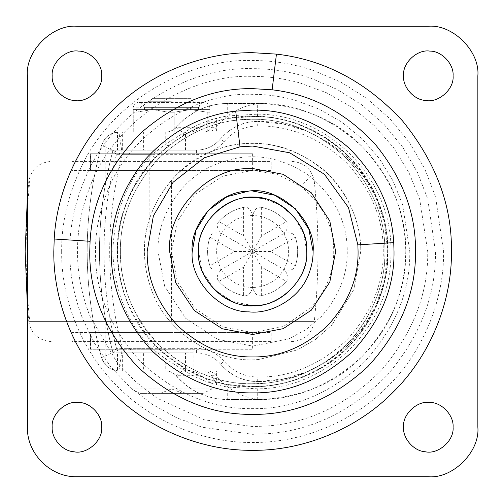 <?xml version="1.0" encoding="UTF-8"?>
<svg xmlns="http://www.w3.org/2000/svg" width="503" height="503" viewBox="0 0 503 503"><rect width="100%" height="100%" fill="white"/><g stroke="black" fill="none" stroke-linecap="round" stroke-linejoin="round"><path stroke-width="0.38" stroke-dasharray="2.52 1.89" d="M256.19 305.434L259.334 305.139C284.799 303.68 308.534 275.455 306.679 251.5C308.534 275.455 284.799 303.68 259.334 305.139C231.468 311.734 195.805 281.246 198.572 251.5C196.195 224.967 225.47 195.321 252.154 197.446C278.958 194.743 309.138 224.545 306.679 251.5L303.806 234.109L294.588 217.428L279.857 204.809L262.459 198.352L279.857 204.809L294.588 217.428L303.806 234.109L306.679 251.5C308.735 276.443 282.9 305.296 256.87 305.39M252.154 197.446C225.47 195.321 196.195 224.967 198.572 251.5L202.036 270.545L213.077 288.345L230.185 300.675L249.325 305.453C276.556 309.898 309.326 279.712 306.679 251.5C308.811 226.168 282.145 197.094 255.926 197.547C228.695 193.102 195.925 223.288 198.572 251.5C196.516 226.557 222.351 197.704 248.388 197.61M117.627 251.5C117.161 219.214 128.931 188.87 152.943 160.463C179.074 133.767 208.77 119.255 242.037 116.916L252.625 116.501C287.081 116.042 318.902 129.221 348.082 156.043C374.905 185.23 388.09 217.044 387.624 251.5C388.09 283.786 376.319 314.13 352.307 342.537C326.177 369.233 296.481 383.745 263.22 386.084L252.625 386.499C218.17 386.958 186.355 373.779 157.169 346.957C130.346 317.77 117.168 285.956 117.627 251.5M120.38 251.5C119.921 219.874 131.459 190.147 154.981 162.318C180.577 136.168 209.663 121.952 242.251 119.664L252.625 119.255C286.377 118.802 317.55 131.717 346.133 157.992C372.415 186.582 385.323 217.749 384.87 251.5C385.329 283.126 373.798 312.853 350.277 340.682C324.68 366.832 295.588 381.048 263 383.336L252.625 383.745C218.874 384.198 187.707 371.283 159.118 345.008C132.842 316.418 119.928 285.251 120.38 251.5C119.928 217.749 132.842 186.582 159.118 157.992C187.707 131.717 218.874 118.802 252.625 119.255C286.377 118.802 317.55 131.717 346.133 157.992C372.415 186.582 385.323 217.749 384.87 251.5C386.216 292.293 361.317 342.449 319.229 365.75C297.028 378.049 274.827 384.047 252.625 383.745C209.562 385.405 156.414 356.985 134.754 311.458C124.933 291.256 120.142 271.274 120.38 251.5M198.955 107.805L199.025 107.805C199.389 104.498 201.194 102.7 204.425 102.405L138.665 102.405C135.426 102.7 133.628 104.498 133.257 107.805L133.257 109.61L209.833 109.61L133.257 109.61L133.257 112.207L133.257 109.61M150.749 107.359L199.025 107.359L150.749 107.359M149.039 132.132L150.139 132.132M149.039 109.61L156.905 109.61L156.905 107.359L151.277 107.359C142.443 107.359 142.443 107.359 151.277 107.359C142.443 107.359 142.443 107.359 151.277 107.359L186.185 107.359L156.905 107.359L156.905 109.61L149.02 109.61L149.02 150.152L194.07 150.152L194.07 132.132L191.052 132.132M191.052 109.61L186.185 109.61L186.185 107.359L191.813 107.359C200.647 107.359 200.647 107.359 191.813 107.359C200.647 107.359 200.647 107.359 191.813 107.359L186.185 107.359L186.185 109.61L194.07 109.61L194.07 132.132L193.617 132.132M152.648 109.61L151.277 109.61C142.443 109.61 142.443 109.61 151.277 109.61C142.443 109.61 142.443 109.61 151.277 109.61L156.905 109.61L152.648 109.61L152.648 107.359L152.648 109.61M186.185 109.61L191.813 109.61C200.647 109.61 200.647 109.61 191.813 109.61C200.647 109.61 200.647 109.61 191.813 109.61L186.185 109.61M168.951 112.207L152.403 109.61L135.854 112.207L133.257 112.207L135.854 112.207L152.403 109.61L168.951 112.207L174.139 112.207L168.951 112.207L168.951 132.132L207.242 132.132L207.242 112.207L209.833 112.207L209.833 109.61L209.833 112.207L207.242 112.207L190.687 109.61L174.139 112.207L190.687 109.61L207.242 112.207L207.242 132.132L209.833 132.132L209.833 112.207L209.833 132.132L174.139 132.132L174.139 112.207L174.139 132.132L135.854 132.132L168.951 132.132L168.951 112.207M135.854 132.132L135.854 112.207L135.854 132.132L133.257 132.132L133.257 112.207L133.257 132.132L135.854 132.132M252.625 305.554L232.732 301.756L214.404 289.722L202.369 271.4L198.572 251.5C196.692 275.587 220.698 303.9 246.244 305.176C274.047 311.564 309.439 281.095 306.679 251.5C308.811 226.168 282.145 197.094 255.926 197.547C228.695 193.102 195.925 223.288 198.572 251.5C196.692 275.587 220.698 303.9 246.244 305.176C274.047 311.564 309.439 281.095 306.679 251.5M234.605 251.5L252.625 251.5L221.421 269.52C215.045 257.505 215.045 245.495 221.421 233.48L283.837 269.52C276.619 281.045 266.213 287.05 252.625 287.534C250.664 293.859 247.665 296.556 243.615 295.632L243.615 267.106L218.912 281.372C216.083 278.341 216.919 274.393 221.421 269.52C214.963 270.985 211.122 269.734 209.902 265.766L210.034 266.219C206.752 256.404 206.752 246.596 210.034 236.781L209.902 237.234L234.605 251.5L209.902 265.766C206.821 256.253 206.821 246.747 209.902 237.234C211.109 233.273 214.951 232.021 221.421 233.48C216.925 228.62 216.083 224.671 218.912 221.628L243.615 235.894L243.615 207.368L244.074 207.255C233.939 209.317 225.445 214.221 218.585 221.974L218.912 221.628C225.608 214.209 233.838 209.455 243.615 207.368C247.652 206.431 250.657 209.129 252.625 215.466C266.213 215.95 276.619 221.955 283.837 233.48L252.625 251.5L243.615 235.894M221.421 233.48C228.632 221.955 239.038 215.95 252.625 215.466C254.587 209.141 257.586 206.444 261.635 207.368L261.176 207.255C271.318 209.317 279.813 214.221 286.666 221.974L286.345 221.628L261.635 235.894L261.635 207.368C271.413 209.455 279.649 214.209 286.345 221.628C289.175 224.659 288.332 228.607 283.837 233.48C290.288 232.015 294.129 233.266 295.355 237.234L270.645 251.5L295.355 265.766C294.142 269.727 290.306 270.979 283.837 269.52C288.332 274.38 289.168 278.329 286.345 281.372C279.649 288.791 271.413 293.545 261.635 295.632L261.635 267.106L286.345 281.372L286.666 281.026C279.813 288.779 271.312 293.683 261.176 295.745L261.635 295.632C257.599 296.569 254.593 293.871 252.625 287.534C239.038 287.05 228.632 281.045 221.421 269.52M270.645 251.5L252.625 251.5L261.635 267.106M295.355 265.766L295.217 266.219C298.505 256.404 298.505 246.596 295.217 236.781L295.355 237.234C298.43 246.747 298.43 256.253 295.355 265.766M261.635 235.894L252.625 251.5L252.625 215.466M218.912 281.372L218.585 281.026C225.438 288.779 233.933 293.683 244.074 295.745L243.615 295.632C233.838 293.545 225.608 288.791 218.912 281.372M243.615 267.106L252.625 251.5L252.625 287.534M283.837 233.48C290.206 245.495 290.206 257.505 283.837 269.52M171.548 153.755L90.465 153.755L90.465 170.416L171.548 170.416L90.615 170.416L90.615 153.755L252.625 153.755L171.548 153.755M149.196 349.245L194.07 349.245L149.02 349.245L149.196 153.755M252.06 170.416L171.548 170.416L252.06 170.416M270.488 170.416L71.904 170.416L71.904 161.413L171.548 161.413L72.092 161.413L72.092 170.416L271.186 170.416L271.186 161.413L171.548 161.413L270.488 161.413M270.488 341.587L71.904 341.587L71.904 332.584L171.548 332.584L72.092 332.584L72.092 341.587L271.186 341.587L271.186 332.584L171.548 332.584L270.488 332.584M252.06 332.584L90.465 332.584L90.465 349.245L171.548 349.245L90.615 349.245L90.615 332.584L252.06 332.584M252.06 349.245L171.548 349.245L252.06 349.245M291.859 161.413L291.916 161.413C304.478 162.482 311.948 169.209 314.318 181.602L314.249 181.602M27.401 196.377L28.778 181.602C31.142 169.209 38.612 162.482 51.174 161.413L51.639 161.413M291.143 341.587L291.916 341.587C304.478 340.518 311.948 333.791 314.318 321.398C319.147 274.801 319.147 228.199 314.318 181.602M259.007 197.824C231.204 191.436 195.812 221.905 198.572 251.5M192.146 251.5C189.757 279.844 219.597 312.376 248.935 311.866C271.438 314.545 300.832 298.009 309.244 272.764C311.879 265.509 313.168 258.423 313.111 251.5M252.625 191.021L248.407 191.165M74.029 100.424L74.029 100.424C62.315 99.839 51.319 86.862 52.18 75.827C50.966 62.894 65.981 49.061 78.462 51.099M425.375 100.424L425.375 100.424C413.667 99.839 402.664 86.862 403.525 75.827C402.312 62.894 417.333 49.061 429.814 51.099M425.375 451.776L425.375 451.776C413.667 451.191 402.664 438.214 403.525 427.173C402.312 414.246 417.333 400.407 429.814 402.444M74.029 451.776L74.029 451.776C62.315 451.191 51.319 438.214 52.18 427.173C50.966 414.246 65.981 400.407 78.462 402.444M295.123 100.204L318.845 108.981L341.462 121.864L361.934 138.589L379.331 158.533L392.988 180.816L402.557 204.407L409.782 251.5C410.316 291.608 394.974 328.648 363.751 362.625C329.773 393.849 292.733 409.19 252.625 408.656C212.518 409.19 175.478 393.849 141.5 362.625C110.276 328.648 94.935 291.608 95.476 251.5C95.281 232.028 99.21 212.134 107.246 191.819C129.422 132.17 197.503 91.753 252.625 94.344C266.408 94.268 280.573 96.218 295.123 100.204M477.85 427.173L477.85 75.827M27.401 75.827L27.401 427.173C26.709 453.637 50.489 477.416 76.953 476.725L428.298 476.725M428.298 26.275L76.953 26.275M257.536 386.713C270.916 386.21 283.868 383.814 296.399 379.526L296.399 379.526C281.435 384.487 266.841 386.914 252.625 386.807C208.563 388.505 154.188 359.431 132.025 312.847C121.978 292.18 117.073 271.727 117.318 251.5C116.859 216.969 130.07 185.079 156.949 155.823C186.204 128.944 218.095 115.734 252.625 116.193C288.678 115.747 321.549 129.963 351.232 158.847L351.232 158.847C325.567 132.327 294.33 118.136 257.536 116.287L228.507 118.362C212.348 121.349 197.346 126.957 183.507 135.181L168.059 145.883L155.043 157.772C131.402 181.784 118.827 213.021 117.318 251.5C118.827 289.98 131.402 321.216 155.043 345.228L168.059 357.117L183.507 367.819C197.396 376.068 212.398 381.676 228.507 384.638L257.536 386.713L257.699 388.857L227.708 387.071C211.675 384.512 196.855 378.809 183.249 369.963L165.242 358.589L151.793 348.346L155.043 345.228M296.399 379.526C337.362 365.851 370.371 331.345 382.343 289.973C396.207 244.785 383.82 192.913 351.232 158.847C376.169 187.581 388.404 218.465 387.932 251.5C389.309 293.243 363.832 344.555 320.769 368.391L296.399 379.526M192.951 352.848L149.473 352.848L194.07 352.848L194.07 370.868L149.02 370.868L149.02 101.725L171.548 101.725L149.064 101.725M149.064 370.868L193.913 370.868L149.02 370.868L149.02 352.848L149.473 352.848M149.473 370.868L192.951 370.868M193.617 150.152L150.139 150.152M151.422 289.514C146.713 276.537 144.411 263.868 144.518 251.5C144.147 223.91 154.704 198.427 176.182 175.057C199.553 153.578 225.036 143.022 252.625 143.393C280.215 143.022 305.698 153.578 329.069 175.057C350.547 198.427 361.104 223.91 360.733 251.5L353.804 289.59L331.722 325.196L315.689 339.305L297.499 349.855L259.227 359.406C219 364.185 166.462 334.633 151.422 289.514C146.713 276.537 144.411 263.868 144.518 251.5C142.946 214.882 168.505 169.643 207.758 153.145C245.514 136.565 282.378 140.739 318.349 165.663C346.422 186.519 361.393 222.1 360.733 251.5L353.804 289.59L331.722 325.196L315.689 339.305L297.499 349.855L259.227 359.406C219 364.185 166.462 334.633 151.422 289.514M301.102 186.506C323.001 204.784 333.866 226.444 333.709 251.5C333.986 271.362 326.617 289.917 311.583 307.157L283.51 326.466L252.625 332.584L222.779 326.887L195.296 308.836L177.238 281.347L171.548 251.5L177.238 221.653L195.296 194.164L222.779 176.113L252.625 170.416L277.21 174.239L301.102 186.506L310.131 176.396C335.067 197.692 347.428 222.728 347.221 251.5C347.548 274.669 338.947 296.317 321.411 316.437L306.069 329.547L288.659 338.965L252.625 346.095L217.805 339.45L185.739 318.386L164.676 286.32L158.03 251.5C156.653 219.459 179.018 179.873 213.366 165.437C246.407 150.931 278.662 154.584 310.131 176.396M183.507 367.819L183.249 369.963L176.459 375.728C173.491 372.578 169.756 370.963 165.242 370.868L118.89 370.868C110.176 370.309 104.385 365.901 101.524 357.646L122.336 348.346L151.793 348.346C127.366 323.542 114.376 291.256 112.817 251.5C114.376 211.744 127.366 179.458 151.793 154.654L155.043 157.772M224.061 141.695C232.952 131.49 244.169 126.24 257.699 125.945C289.747 125.511 319.336 137.772 346.479 162.721C371.428 189.864 383.688 219.459 383.255 251.5C383.688 283.541 371.428 313.136 346.479 340.28C319.336 365.228 289.747 377.489 257.699 377.055C244.169 376.76 232.952 371.51 224.061 361.305C216.743 352.911 207.519 348.592 196.384 348.346L116.463 348.346C99.858 283.78 99.858 219.22 116.463 154.654L196.384 154.654C207.519 154.408 216.743 150.089 224.061 141.695L220.603 138.809C231.034 127.234 243.402 121.443 257.699 121.443C242.773 121.764 230.412 127.555 220.603 138.809C214.184 146.191 206.111 149.976 196.384 150.152L113.005 150.152C95.01 217.717 95.01 285.283 113.005 352.848L140.821 352.848L117.495 352.848L117.495 370.868L140.821 370.868L118.89 370.868C113.703 370.906 109.113 368.774 105.121 364.474L101.524 357.646C82.391 286.88 82.391 216.12 101.524 145.354C104.385 137.099 110.176 132.691 118.89 132.132L122.336 154.654L151.793 154.654L165.242 144.411L183.249 133.037C196.736 124.241 211.556 118.538 227.708 115.929L257.699 114.143C329.591 114.577 392.648 179.59 390.906 251.443C392.648 323.341 329.798 388.354 257.699 388.857L257.699 399.577L227.708 399.577C207.085 399.13 190.008 391.183 176.459 375.728L201.162 375.728C197.956 372.629 193.938 371.007 189.128 370.868L216.592 370.868L216.592 384.361L212.178 383.839L201.162 375.728M168.059 145.883L165.242 144.411L165.242 132.132C169.756 132.037 173.491 130.422 176.459 127.272C190.008 111.817 207.085 103.87 227.708 103.423L257.699 103.423C295.494 102.914 330.396 117.369 362.405 146.794C391.831 178.804 406.286 213.706 405.776 251.5C406.286 289.294 391.831 324.196 362.405 356.206C330.396 385.631 295.494 400.086 257.699 399.577L261.516 399.527C243.936 398.646 228.852 390.712 216.265 375.728C213.649 372.56 210.355 370.944 206.375 370.868L185.481 370.868L185.481 352.848L120.072 352.848L120.072 370.868L185.481 370.868M183.507 135.181L183.249 133.037L176.459 127.272L201.162 127.272L212.178 119.161L216.592 118.639L211.719 127.272C209.833 130.365 207.054 131.987 203.382 132.132L216.592 132.132L216.592 118.639M228.507 384.638L227.708 387.071L227.708 399.577C207.104 399.212 189.958 391.315 176.27 375.886C173.623 372.742 169.951 371.069 165.242 370.868L165.242 358.589L168.059 357.117M216.592 384.361L211.719 375.728C209.839 372.635 207.06 371.013 203.382 370.868L206.375 370.868M211.719 127.272L216.265 127.272C213.674 130.428 210.373 132.044 206.375 132.132L189.128 132.132C193.957 131.981 197.968 130.365 201.162 127.272M118.89 370.868L122.336 348.346C105.473 283.78 105.473 219.22 122.336 154.654L101.524 145.354L105.121 138.526C109.107 134.232 113.697 132.1 118.89 132.132L165.242 132.132C169.593 132.094 173.271 130.422 176.27 127.114L176.459 127.272M228.507 118.362L227.708 115.929L227.708 103.423L261.516 103.473C303.02 106.146 336.362 120.292 361.538 145.927C385.744 170.542 404.777 202.709 405.776 251.632C404.77 300.291 385.619 332.565 361.676 356.935C336.664 382.588 303.278 396.785 261.516 399.527M101.524 145.354C82.391 216.12 82.391 286.88 101.524 357.646M118.89 132.132L206.375 132.132M143.619 132.132L140.821 132.132L140.821 150.152L143.619 150.152L143.619 132.132M220.603 138.809C214.203 146.159 206.129 149.938 196.384 150.152L117.495 150.152L117.495 132.132L120.072 132.132L120.072 150.152L140.821 150.152L110.038 150.152L113.005 150.152L116.463 154.654M165.242 132.132L189.128 132.132M140.821 370.868L143.619 370.868L143.619 352.848L140.821 352.848L140.821 370.868M165.242 370.868L189.128 370.868M227.708 399.577L257.699 399.577M110.038 352.848L110.038 341.235L105.121 317.336C97.601 273.443 97.601 229.557 105.121 185.664L105.121 138.526M110.038 150.152L110.038 161.765L105.121 185.664M216.265 127.272C228.746 112.345 243.829 104.41 261.516 103.473M116.463 348.346L113.005 352.848L185.481 352.848M220.603 364.191C214.203 356.841 206.129 353.062 196.384 352.848L196.384 352.848C206.054 352.999 214.127 356.778 220.603 364.191C230.412 375.445 242.773 381.236 257.699 381.557C243.389 381.557 231.028 375.766 220.603 364.191L224.061 361.305M257.699 121.443L283.472 124.021L307.113 131.195L328.472 142.38L347.076 157.011L362.864 174.969L375.534 196.44L384.399 222.112L387.763 251.594L384.374 281.001L375.508 306.604L362.87 328.019L347.101 345.963L328.635 360.513L307.327 371.723L283.667 378.941L257.699 381.557C290.891 382.003 321.549 369.309 349.667 343.467C375.508 315.35 388.209 284.692 387.763 251.5C388.209 218.308 375.508 187.65 349.667 159.533C321.549 133.691 290.891 120.997 257.699 121.443L257.699 125.945M257.699 381.557L257.699 377.055M196.384 150.152L196.384 154.654M113.005 352.848L110.038 341.235M110.038 161.765L113.005 150.152M190.367 98.349L152.403 98.349L190.687 98.349L194.07 101.725L193.913 370.868M131.082 388.888L211.801 388.888L131.006 388.888L140.016 393.39L171.548 393.39L140.073 393.39M131.082 370.868L212.084 370.868L131.006 370.868L131.006 388.888M211.801 388.888L212.084 370.868L185.802 370.868M202.854 393.39L171.548 393.39L203.08 393.39L212.084 388.888M171.548 393.39C186.066 393.39 186.066 393.39 171.548 393.39C186.066 393.39 186.066 393.39 171.548 393.39C157.024 393.39 157.024 393.39 171.548 393.39C157.024 393.39 157.024 393.39 171.548 393.39M138.558 107.805L133.257 107.805M209.738 107.805L209.833 107.805C209.468 104.498 207.664 102.7 204.425 102.405L138.665 102.405C141.896 102.7 143.701 104.498 144.065 107.805L144.065 107.359M151.277 107.359L151.277 109.61L151.277 107.359M190.442 107.359L190.442 109.61L190.442 107.359M191.813 107.359L191.813 109.61L191.813 107.359M27.401 306.623L28.778 321.398L313.407 321.398L29.727 321.398C24.93 274.801 24.93 228.199 29.727 181.602L29.325 181.602M313.407 321.398L314.318 321.398M171.548 181.602L171.548 321.398M266.364 426.047L252.625 426.588L204.438 419.829L156.798 398.036L135.376 381.532L116.677 361.833L89.817 315.915C81.436 293.959 77.343 272.488 77.537 251.5C77.324 229.808 81.7 207.645 90.653 185.003C115.363 118.551 191.209 73.52 252.625 76.412C267.98 76.324 283.761 78.499 299.977 82.938L326.403 92.715L351.597 107.07L374.408 125.7L393.792 147.926L409.008 172.755L419.665 199.037L427.713 251.5C428.323 293.375 413.051 332.735 381.909 369.573C348.019 404.192 309.502 423.017 266.364 426.047M266.967 433.756L252.625 434.322L202.313 427.261L176.924 417.911L152.566 404.506L130.195 387.272L110.673 366.706L94.683 343.568L82.63 318.757C73.878 295.833 69.603 273.418 69.804 251.5C69.515 225.954 75.318 200.005 87.208 173.661C115.703 108.227 191.373 66.126 252.625 68.678C271.526 68.54 290.935 71.709 310.848 78.198L337.111 89.371L361.883 104.92L384.097 124.461L402.84 147.297L417.484 172.472L427.72 198.911L435.447 251.5C436.082 295.223 420.137 336.318 387.618 374.785C352.232 410.938 312.017 430.593 266.967 433.756M61.662 251.5C61.36 224.816 67.415 197.71 79.832 170.19C109.604 101.839 188.638 57.864 252.625 60.536C272.368 60.385 292.639 63.699 313.438 70.477L340.877 82.146L366.75 98.387L389.951 118.796L409.536 142.651L424.828 168.951L435.523 196.572L443.589 251.5C444.206 296.28 425.645 349.208 387.662 386.53C350.333 424.519 297.405 443.08 252.625 442.464C207.846 443.08 154.918 424.519 117.595 386.53C79.606 349.208 61.045 296.28 61.662 251.5M257.536 116.287L257.699 103.423M211.719 375.728L216.265 375.728M122.323 370.868L122.323 352.848M105.121 364.474L105.121 317.336M122.323 150.152L122.323 132.132M185.481 150.152L185.481 132.132M196.384 352.848L196.384 348.346M199.025 107.359L199.025 107.805M209.833 109.61L209.833 107.805M144.518 107.359L144.518 109.61M198.572 107.359L198.572 109.61M194.07 153.755L194.07 349.245M252.625 153.755L252.625 170.416M252.625 332.584L252.625 349.245M28.778 321.398C31.142 333.791 38.612 340.518 51.174 341.587M176.27 127.114L184.136 119.286L195.724 111.433L199.647 109.491L208.399 106.221L213.498 104.926L221.289 103.725L227.708 103.423M152.403 98.349L149.02 101.725M182.809 393.39L171.548 388.888L160.287 393.39"/><path stroke-width="0.75" d="M258.02 197.717L262.459 198.352L252.625 197.446M198.572 251.5C196.44 276.832 223.106 305.906 249.325 305.453C276.556 309.898 309.326 279.712 306.679 251.5C308.559 227.413 284.553 199.1 259.007 197.824C231.204 191.436 195.812 221.905 198.572 251.5C196.516 226.557 222.351 197.704 248.388 197.61C275.782 192.58 309.37 222.867 306.679 251.5C308.735 276.443 282.9 305.296 256.87 305.39C229.469 310.42 195.881 280.133 198.572 251.5C196.44 276.832 223.106 305.906 249.325 305.453L256.19 305.434M256.87 305.39L252.625 305.554M248.388 197.61L257.718 197.685M306.679 251.5C308.559 227.413 284.553 199.1 259.007 197.824M313.111 251.5C316.091 219.698 278.97 185.865 248.407 191.165L227.123 196.66L208.173 210.493L195.969 230.324L192.146 252.261C190.197 280.498 219.93 312.338 248.935 311.866C271.438 314.545 300.832 298.009 309.244 272.764C311.879 265.509 313.168 258.423 313.111 251.5L308.861 229.236L295.393 208.732L274.889 195.265L252.625 191.021M248.407 191.165C219.17 190.964 189.801 223.376 192.146 251.5M74.029 100.424C86.767 103.354 102.989 89.389 101.725 75.827C102.706 64.214 90.483 50.891 78.462 51.099C65.981 49.061 50.966 62.894 52.18 75.827C51.319 86.862 62.315 99.839 74.029 100.424C86.767 103.354 102.989 89.389 101.725 75.827C102.706 64.214 90.483 50.891 78.462 51.099M425.375 100.424C438.119 103.354 454.341 89.389 453.077 75.827C454.052 64.214 441.829 50.891 429.814 51.099C417.333 49.061 402.312 62.894 403.525 75.827C402.664 86.862 413.667 99.839 425.375 100.424C438.119 103.354 454.341 89.389 453.077 75.827C454.052 64.214 441.829 50.891 429.814 51.099M425.375 451.776C438.119 454.706 454.341 440.741 453.077 427.173C454.052 415.566 441.829 402.237 429.814 402.444C417.333 400.407 402.312 414.246 403.525 427.173C402.664 438.214 413.667 451.191 425.375 451.776C438.119 454.706 454.341 440.741 453.077 427.173C454.052 415.566 441.829 402.237 429.814 402.444M74.029 451.776C86.767 454.706 102.989 440.741 101.725 427.173C102.706 415.566 90.483 402.237 78.462 402.444C65.981 400.407 50.966 414.246 52.18 427.173C51.319 438.214 62.315 451.191 74.029 451.776C86.767 454.706 102.989 440.741 101.725 427.173C102.706 415.566 90.483 402.237 78.462 402.444M272.129 89.804C311.338 94.294 345.762 112.527 375.42 144.512C402.696 178.213 416.05 213.876 415.491 251.5C416.05 293.067 400.149 331.452 367.787 366.662C332.577 399.024 294.192 414.925 252.625 414.365C211.059 414.925 172.674 399.024 137.464 366.662C105.102 331.452 89.201 293.067 89.76 251.5L90.081 241.277C92.25 200.823 109.459 164.475 141.72 132.226C176.195 102.599 213.165 88.069 252.625 88.635L272.129 89.804L276.436 54.117C324.297 59.593 366.322 81.851 402.526 120.896C435.818 162.041 452.122 205.576 451.442 251.5C452.078 298.122 432.756 353.219 393.208 392.082C354.351 431.631 299.247 450.952 252.625 450.311C206.004 450.952 150.906 431.631 112.043 392.082C72.501 353.219 53.173 298.122 53.815 251.5L54.205 239.019C56.512 193.309 78.198 141.595 117.243 105.9C155.735 69.571 208.041 52.161 252.625 52.689L276.436 54.117M111.232 251.5C110.748 218.836 122.342 187.877 146.021 158.615C171.768 130.849 201.659 115.017 235.693 111.125L252.625 110.107C286.886 109.616 318.977 122.229 348.906 147.951C376.917 175.949 391.862 207.506 393.742 242.622L394.019 251.5C394.503 287.584 380.702 320.914 352.609 351.478C322.039 379.576 288.709 393.377 252.625 392.893C216.541 393.377 183.211 379.576 152.648 351.478C124.549 320.914 110.748 287.584 111.232 251.5M477.85 427.173L477.85 75.827C480.063 51.312 452.813 24.062 428.298 26.275L76.953 26.275C52.438 24.062 25.188 51.312 27.401 75.827L27.401 427.173C26.709 453.637 50.489 477.416 76.953 476.725L428.298 476.725C452.813 478.938 480.063 451.688 477.85 427.173C480.063 451.688 452.813 478.938 428.298 476.725M76.953 26.275C52.438 24.062 25.188 51.312 27.401 75.827M477.85 75.827C480.063 51.312 452.813 24.062 428.298 26.275M335.633 251.5L329.805 282.051L311.319 310.194L283.183 328.679L252.625 334.508L222.345 328.786L194.365 310.621L175.78 282.868L169.624 251.5C166.405 212.901 206.714 168.423 246.841 168.7L252.625 168.492L283.183 174.321L311.319 192.806L329.805 220.949L335.633 251.5M90.081 241.277L54.205 239.019M240 146.813L204.243 157.81L173.126 182.231L153.365 215.925L147.178 251.5C146.819 278.411 157.112 303.265 178.062 326.063C200.86 347.013 225.715 357.306 252.625 356.948C279.536 357.306 304.39 347.013 327.189 326.063C348.139 303.265 358.432 278.411 358.073 251.5L357.866 244.879L348.491 207.588L324.429 174.277L289.728 152.799L252.625 146.052L240 146.813L235.693 111.125M393.742 242.622L357.866 244.879M27.401 196.377L25.15 251.5L27.401 306.623"/></g></svg>
